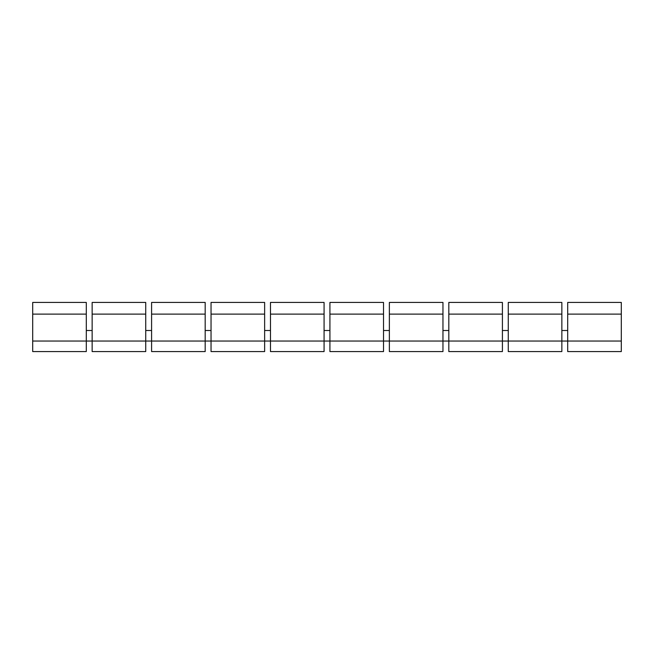 <?xml version="1.0" encoding="UTF-8"?>
<svg xmlns="http://www.w3.org/2000/svg" width="654" height="654" viewBox="0 0 654 654"><rect width="100%" height="100%" fill="white"/><g stroke="black" fill="none" stroke-linecap="round" stroke-linejoin="round"><path stroke-width="0.98" d="M621.3 341.045L621.3 351.574L567.705 351.574L567.705 341.045L621.3 341.045L621.3 302.426L567.705 302.426L567.705 314.116L621.3 314.116M32.7 341.045L32.7 302.426L86.295 302.426L86.295 351.574L32.7 351.574L32.7 341.045L92.149 341.045L92.149 351.574L145.736 351.574L145.736 341.045L151.589 341.045L151.589 351.574L205.184 351.574L205.184 341.045L567.705 341.045L567.705 314.116M561.851 341.045L561.851 351.574L508.264 351.574L508.264 314.116L561.851 314.116L561.851 341.045M508.264 314.116L508.264 302.426L561.851 302.426L561.851 314.116M145.736 314.116L145.736 302.426L92.149 302.426L92.149 341.045L145.736 341.045L145.736 314.116L92.149 314.116M86.295 330.507L92.149 330.507M145.736 330.507L151.589 330.507M205.184 330.507L211.038 330.507M264.633 330.507L270.478 330.507M324.073 330.507L329.927 330.507M383.522 330.507L389.367 330.507M442.962 330.507L448.816 330.507M502.411 330.507L508.264 330.507M561.851 330.507L567.705 330.507M205.184 314.116L205.184 302.426L151.589 302.426L151.589 341.045L205.184 341.045L205.184 314.116L151.589 314.116M32.7 314.116L86.295 314.116M264.633 314.116L264.633 302.426L211.038 302.426L211.038 314.116L264.633 314.116L264.633 351.574L211.038 351.574L211.038 314.116M324.073 314.116L324.073 302.426L270.478 302.426L270.478 314.116L324.073 314.116L324.073 351.574L270.478 351.574L270.478 314.116M383.522 314.116L383.522 302.426L329.927 302.426L329.927 314.116L383.522 314.116L383.522 351.574L329.927 351.574L329.927 314.116M442.962 314.116L442.962 302.426L389.367 302.426L389.367 314.116L442.962 314.116L442.962 351.574L389.367 351.574L389.367 314.116M502.411 314.116L502.411 302.426L448.816 302.426L448.816 314.116L502.411 314.116L502.411 351.574L448.816 351.574L448.816 314.116"/></g></svg>
